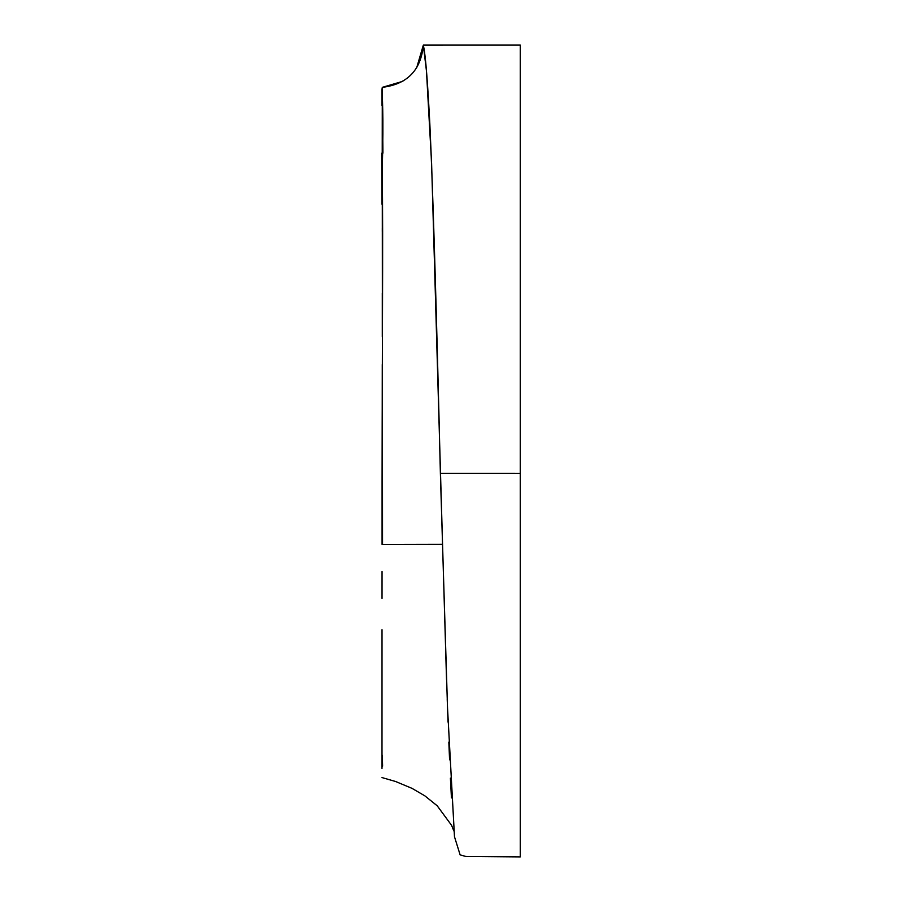 <?xml version="1.0" encoding="UTF-8"?>
<svg xmlns="http://www.w3.org/2000/svg" width="902" height="902" viewBox="0 0 902 902"><rect width="100%" height="100%" fill="white"/><g stroke="black" fill="none" stroke-linecap="round" stroke-linejoin="round"><path stroke-width="1.35" d="M446.535 679.691L442.555 544.312L382.076 544.436C381.918 371.015 383.327 234.125 382.222 172.654C383.846 108.296 381.907 97.258 382.313 87.347C407.309 84.269 420.986 70.187 423.342 45.111L426.466 71.021L431.596 163.251L442.555 544.312L382.076 544.436L382.166 459.445M520.296 856.9L465.815 856.472L460.133 854.882L454.484 836.752L447.516 707.766L440.379 473.302L520.296 473.313L440.379 473.302C436.297 302.362 432.768 185.586 429.792 122.965C426.59 62.926 424.707 52 423.342 45.111L520.296 45.1L520.296 856.9L520.296 45.1L423.331 45.111L416.645 67.909M382.313 87.359L381.941 89.58L382.313 87.347L402.867 81.304M381.997 768.448L382.02 629.731M382.031 598.432L382.053 571.485M382.91 153.137L382.313 87.347M382.301 336.683L382.301 293.251L382.301 336.683M382.29 87.404L382.211 173.612L382.29 87.404M382.29 185.598L382.538 544.425L382.29 185.598M382.606 766.148L382.313 755.256L382.606 766.148M451.44 797.92L450.402 778.11M449.579 759.8L448.835 742.12M448.046 722.13L447.212 699.016M435.97 303.816L435.643 291.504M382.279 364.521L382.177 452.443M381.941 89.58L381.986 105.387M382.177 172.372L382.222 189.319M381.704 153.16L381.941 204.202L381.704 153.16M382.301 231.464L382.301 228.206L382.301 231.464M381.997 777.58L395.572 781.493L412.011 788.359L424.831 795.835L437.211 805.802L451.564 825.307L453.853 830.945M447.888 717.778L447.426 705.195"/></g></svg>
